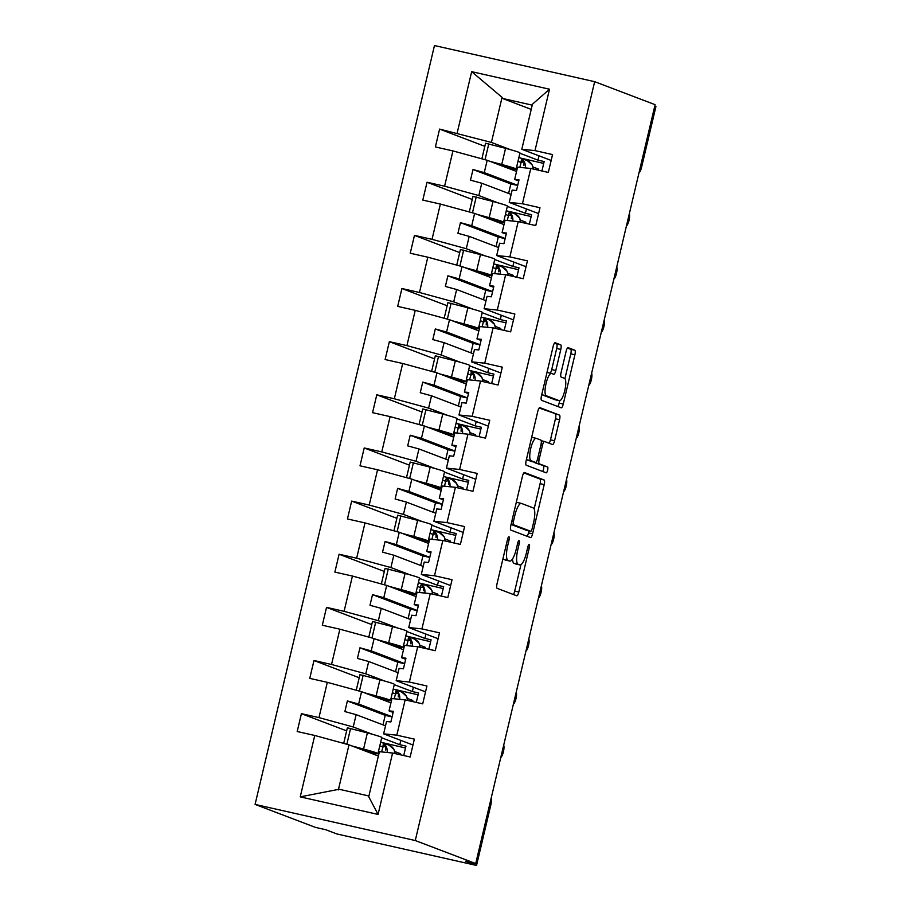 <?xml version="1.0" encoding="UTF-8"?>
<svg xmlns="http://www.w3.org/2000/svg" width="911" height="911" viewBox="0 0 911 911"><rect width="100%" height="100%" fill="white"/><g stroke="black" fill="none" stroke-linecap="round" stroke-linejoin="round"><path stroke-width="1.37" d="M508.976 536.773A3.006 0.809 102.7 0 0 508.953 536.761A3.006 0.809 102.7 0 0 507.529 539.403L497.042 583.746A4.293 1.15 102.7 0 0 497.144 588.335L516.742 595.794A4.293 1.15 102.7 0 0 516.788 595.805A4.293 1.15 102.7 0 0 518.814 592.036L529.302 547.693A3.006 0.809 102.7 0 0 529.223 544.482A3.006 0.809 102.7 0 0 529.2 544.471A3.006 0.809 102.7 0 0 527.776 547.112L526.421 552.852A13.733 3.69 102.7 0 1 519.919 564.922A13.733 3.69 102.7 0 1 519.782 564.877L518.143 564.262A13.733 3.69 102.7 0 1 517.812 549.572L519.179 543.844A3.006 0.809 102.7 0 0 519.099 540.633A3.006 0.809 102.7 0 0 519.076 540.622A3.006 0.809 102.7 0 0 517.653 543.263L516.298 549.003A13.733 3.69 102.7 0 1 509.784 561.062A13.733 3.69 102.7 0 1 509.659 561.028L508.019 560.402A13.733 3.69 102.7 0 1 507.689 545.723L509.055 539.984A3.006 0.809 102.7 0 0 508.976 536.773M560.8 349.425A4.293 1.15 102.7 0 0 560.698 344.848L555.198 342.752A4.293 1.15 102.7 0 0 555.152 342.741A4.293 1.15 102.7 0 0 553.125 346.51L541.487 395.75A4.293 1.15 102.7 0 0 541.59 400.339L561.176 407.798A4.293 1.15 102.7 0 0 561.222 407.809A4.293 1.15 102.7 0 0 563.26 404.04L574.898 354.8A4.293 1.15 102.7 0 0 574.795 350.211L568.157 347.683A4.293 1.15 102.7 0 0 568.111 347.672A4.293 1.15 102.7 0 0 566.084 351.441L561.096 372.519A4.293 1.15 102.7 0 0 561.199 377.097L564.49 378.35A11.479 3.086 102.7 0 1 564.82 390.409A11.479 3.086 102.7 0 1 559.331 400.715A11.479 3.086 102.7 0 1 559.217 400.681L546.315 395.773A11.479 3.086 102.7 0 1 545.996 383.713A11.479 3.086 102.7 0 1 551.474 373.408A11.479 3.086 102.7 0 1 551.588 373.442L553.74 374.262A4.293 1.15 102.7 0 0 553.786 374.273A4.293 1.15 102.7 0 0 555.812 370.504L560.8 349.425L556.689 348.503A4.293 1.15 102.7 0 0 556.587 343.914L554.503 343.128M415.268 840.534L594.655 81.671L434.467 45.55L255.08 804.413L415.268 840.534L475.713 863.548L465.441 861.225L476.533 865.45L490.847 804.868A6.559 1.765 -77.3 0 0 491.12 798.332M594.655 81.671L655.1 104.674L475.713 863.548M524.52 472.536A4.293 1.15 102.7 0 0 524.474 472.513A4.293 1.15 102.7 0 0 522.447 476.294L510.809 525.533A4.293 1.15 102.7 0 0 510.912 530.122L530.498 537.581A4.293 1.15 102.7 0 0 530.544 537.592A4.293 1.15 102.7 0 0 532.582 533.823L544.22 484.572A4.293 1.15 102.7 0 0 544.118 479.995L524.44 472.513M526.148 460.636L537.786 411.396A4.293 1.15 102.7 0 1 539.813 407.627A4.293 1.15 102.7 0 1 539.859 407.638L559.456 415.097A4.293 1.15 102.7 0 1 559.559 419.686L554.571 440.765A4.293 1.15 102.7 0 1 552.544 444.534A4.293 1.15 102.7 0 0 552.544 444.534L544.55 441.493A4.293 1.15 102.7 0 0 544.516 441.482A4.293 1.15 102.7 0 0 542.478 445.251L539.175 459.235A4.293 1.15 102.7 0 0 539.278 463.824L547.545 466.967A3.006 0.809 102.7 0 1 547.636 470.122A3.006 0.809 102.7 0 1 546.201 472.82A3.006 0.809 102.7 0 1 546.167 472.809L526.251 465.225A4.293 1.15 102.7 0 1 526.148 460.636M531.238 109.388L502.416 98.422L502.063 97.352L471.67 71.673L549.504 89.221L534.985 150.611L552.544 154.574L548.331 172.43L530.771 168.467L517.585 167.134L514.669 179.456L518.746 181.004M534.985 150.611L521.798 149.279L551.155 160.45M530.771 168.467L522.424 203.757L539.984 207.719L535.759 225.575L518.2 221.612L505.024 220.268L502.109 232.601L506.186 234.15M522.424 203.757L509.238 202.413L538.595 213.584M518.2 221.612L509.864 256.891L527.423 260.853L523.199 278.709L505.639 274.746L492.464 273.414L489.549 285.747L493.614 287.295M509.864 256.891L496.677 255.558L526.034 266.729M505.639 274.746L497.304 310.036L514.863 313.999L510.638 331.855L493.079 327.892L479.892 326.559L476.977 338.881L481.054 340.429M497.304 310.036L484.117 308.704L513.474 319.875M493.079 327.892L484.743 363.182L502.303 367.144L498.078 385L480.518 381.037L467.332 379.693L464.416 392.026L468.493 393.575M484.743 363.182L471.556 361.838L500.913 373.009M480.518 381.037L472.171 416.327L489.731 420.278L485.517 438.134L467.958 434.183L454.771 432.839L451.856 445.172L455.933 446.72M472.171 416.327L458.996 414.983L488.342 426.154M467.958 434.183L459.611 469.461L477.17 473.424L472.957 491.28L455.398 487.317L442.211 485.984L439.296 498.306L443.372 499.866M459.611 469.461L446.436 468.129L475.781 479.3M455.398 487.317L447.05 522.607L464.61 526.569L460.385 544.425L442.826 540.462L429.65 539.118L426.735 551.451L430.812 553M447.05 522.607L433.864 521.263L463.221 532.434M442.826 540.462L434.49 575.752L452.05 579.703L447.825 597.559L430.265 593.608L417.09 592.264L414.175 604.597L418.24 606.145M434.49 575.752L421.303 574.408L450.66 585.579M430.265 593.608L421.93 628.886L439.489 632.849L435.264 650.705L417.705 646.742L404.518 645.409L401.603 657.731L405.68 659.291M421.93 628.886L408.743 627.554L438.1 638.725M417.705 646.742L409.369 682.032L426.929 685.994L422.704 703.85L405.144 699.887L391.958 698.543L389.043 710.876L393.119 712.425M409.369 682.032L396.183 680.688L425.539 691.87M543.708 163.411L518.837 157.671M484.823 146.318L439.592 129.1L435.378 146.956L452.938 150.919L444.591 186.197L478.844 195.558L497.975 202.846M516.56 171.45L487.191 160.279L452.938 150.919M531.147 216.556L506.277 210.805M472.262 199.463L427.031 182.246L422.806 200.101L440.366 204.053L432.03 239.342L466.284 248.703L485.415 255.98M503.999 224.596L474.631 213.413L440.366 204.053M518.575 269.702L493.716 263.951M459.702 252.598L414.471 235.38L410.246 253.235L427.806 257.198L419.47 292.488L453.724 301.848L472.855 309.125M491.439 277.741L462.059 266.559L427.806 257.198M506.015 322.847L481.145 317.096M447.142 305.743L401.91 288.525L397.686 306.381L415.245 310.344L406.91 345.622L441.163 354.983L460.283 362.271M478.879 330.875L449.499 319.704L415.245 310.344M493.455 375.981L468.584 370.242M434.581 358.888L389.35 341.671L385.125 359.526L402.685 363.489L394.338 398.767L428.603 408.128L447.722 415.405M466.307 384.021L436.938 372.838L402.685 363.489M480.894 429.127L456.024 423.376M422.009 412.023L376.778 394.805L372.565 412.66L390.124 416.623L381.777 451.913L416.031 461.273L435.162 468.55M453.746 437.166L424.378 425.984L390.124 416.623M468.334 482.272L443.463 476.521M409.449 465.168L364.218 447.95L360.004 465.806L377.564 469.769L369.217 505.058L403.471 514.408L422.602 521.696M441.186 490.3L411.818 479.129L377.564 469.769M455.773 535.406L430.903 529.667M396.889 518.313L351.657 501.096L347.444 518.951L364.992 522.914L356.656 558.192L390.91 567.553L410.041 574.83M428.625 543.446L399.257 532.263L364.992 522.914M443.213 588.552L418.343 582.801M384.328 571.448L339.097 554.241L334.872 572.097L352.432 576.048L344.096 611.338L378.35 620.698L397.481 627.975M416.065 596.591L386.685 585.409L352.432 576.048M430.641 641.697L405.782 635.946M371.768 624.593L326.537 607.375L322.312 625.231L339.871 629.194L331.536 664.483L365.789 673.833L384.92 681.121M403.505 649.737L374.125 638.554L339.871 629.194M418.081 694.831L393.21 689.092M359.207 677.738L313.976 660.521L309.751 678.376L327.311 682.339L318.964 717.617L301.416 713.666L297.191 731.522L314.75 735.473L300.231 796.863L339.108 789.256L368.932 795.986M390.933 702.871L361.565 691.688L327.311 682.339M405.144 699.887L396.809 735.177L414.357 739.128L410.144 756.984L392.584 753.033L379.397 751.689L368.739 796.761L378.065 814.423L300.231 796.863M396.809 735.177L383.622 733.833L412.979 745.004M405.52 747.977L380.65 742.226M378.372 756.016L349.004 744.834L314.75 735.473M476.533 865.45L336.876 833.964L325.796 829.739L315.525 827.416L255.08 804.413M626.426 225.951A6.559 1.765 102.7 0 0 629.034 220.303A6.559 1.765 102.7 0 0 629.307 213.778M638.987 172.805A6.559 1.765 102.7 0 0 641.595 167.168L655.92 106.587L654.747 106.143M500.811 757.371A6.559 1.765 102.7 0 0 503.419 751.723A6.559 1.765 102.7 0 0 503.681 745.198M513.371 704.226A6.559 1.765 102.7 0 0 515.979 698.589A6.559 1.765 102.7 0 0 516.252 692.053M525.932 651.08A6.559 1.765 102.7 0 0 528.539 645.443A6.559 1.765 102.7 0 0 528.813 638.907M538.492 597.946A6.559 1.765 102.7 0 0 541.1 592.298A6.559 1.765 102.7 0 0 541.373 585.773M551.053 544.801A6.559 1.765 102.7 0 0 553.66 539.164A6.559 1.765 102.7 0 0 553.934 532.628M563.613 491.655A6.559 1.765 102.7 0 0 566.221 486.018A6.559 1.765 102.7 0 0 566.494 479.482M576.185 438.521A6.559 1.765 102.7 0 0 578.792 432.873A6.559 1.765 102.7 0 0 579.054 426.348M588.745 385.376A6.559 1.765 102.7 0 0 591.353 379.739A6.559 1.765 102.7 0 0 591.626 373.203M601.306 332.23A6.559 1.765 102.7 0 0 603.913 326.594A6.559 1.765 102.7 0 0 604.187 320.057M613.866 279.096A6.559 1.765 102.7 0 0 616.474 273.448A6.559 1.765 102.7 0 0 616.747 266.923M519.885 153.253L537.991 160.154L544.152 161.543L541.92 170.983M502.063 97.352L491.405 142.423L510.536 149.7M491.405 142.423L439.592 129.1M507.313 206.398L525.431 213.288L531.591 214.677L529.359 224.129M427.031 182.246L444.591 186.197M494.753 259.544L512.859 266.433L519.019 267.823L516.788 277.263M414.471 235.38L432.03 239.342M482.192 312.678L500.298 319.579L506.459 320.968L504.227 330.408M401.91 288.525L419.47 292.488M469.632 365.823L487.738 372.713L493.899 374.102L491.667 383.554M389.35 341.671L406.91 345.622M457.071 418.969L475.178 425.858L481.338 427.248L479.106 436.688M376.778 394.805L394.338 398.767M444.511 472.103L462.617 479.004L468.778 480.393L466.546 489.833M364.218 447.95L381.777 451.913M431.939 525.248L450.057 532.138L456.217 533.527L453.985 542.979M351.657 501.096L369.217 505.058M419.379 578.394L437.496 585.283L443.657 586.673L441.414 596.113M339.097 554.241L356.656 558.192M406.818 631.528L424.925 638.429L431.085 639.818L428.853 649.258M326.537 607.375L344.096 611.338M394.258 684.673L412.364 691.563L418.525 692.952L416.293 702.404M313.976 660.521L331.536 664.483M471.67 71.673L457.151 133.063M392.584 753.033L378.065 814.423M514.669 179.456L519.008 179.9L516.491 190.524L512.153 190.092L509.238 202.413M487.191 160.279L484.276 172.6L473.003 169.526L470.486 180.15L481.76 183.236L478.844 195.558M517.721 185.332L484.276 172.6M511.128 194.407L481.76 183.236M526.444 208.961L525.431 213.288M502.109 232.601L506.448 233.045L503.931 243.67L499.592 243.226L496.677 255.558M474.631 213.413L471.716 225.746L460.442 222.671L457.926 233.296L469.199 236.37L466.284 248.703M505.161 238.477L471.716 225.746M498.568 247.553L469.199 236.37M513.884 262.106L512.859 266.433M489.549 285.747L493.876 286.179L491.371 296.815L487.032 296.371L484.117 308.704M462.059 266.559L459.144 278.891L447.882 275.805L445.365 286.441L456.639 289.516L453.724 301.848M492.6 291.622L459.144 278.891M486.007 300.698L456.639 289.516M501.323 315.252L500.298 319.579M476.977 338.881L481.315 339.325L478.81 349.949L474.472 349.517L471.556 361.838M449.499 319.704L446.584 332.025L435.321 328.951L432.805 339.575L444.078 342.661L441.163 354.983M480.029 344.757L446.584 332.025M473.447 353.832L444.078 342.661M488.763 368.386L487.738 372.713M464.416 392.026L468.755 392.47L466.25 403.095L461.911 402.651L458.996 414.983M436.938 372.838L434.023 385.171L422.75 382.096L420.244 392.721L431.518 395.795L428.603 408.128M467.468 397.902L434.023 385.171M460.886 406.978L431.518 395.795M476.202 421.531L475.178 425.858M451.856 445.172L456.195 445.604L453.678 456.24L449.339 455.796L446.436 468.129M424.378 425.984L421.463 438.316L410.189 435.23L407.684 445.866L418.946 448.941L416.031 461.273M454.908 451.047L421.463 438.316M448.326 460.123L418.946 448.941M463.642 474.677L462.617 479.004M439.296 498.306L443.634 498.75L441.118 509.374L436.779 508.942L433.864 521.263M411.818 479.129L408.902 491.45L397.629 488.376L395.123 499L406.386 502.086L403.471 514.408M442.347 504.182L408.902 491.45M435.765 513.257L406.386 502.086M451.07 527.811L450.057 532.138M426.735 551.451L431.074 551.895L428.557 562.52L424.219 562.076L421.303 574.408M399.257 532.263L396.342 544.596L385.068 541.521L382.552 552.146L393.825 555.22L390.91 567.553M429.787 557.327L396.342 544.596M423.194 566.403L393.825 555.22M438.51 580.956L437.496 585.283M414.175 604.597L418.513 605.029L415.997 615.665L411.658 615.221L408.743 627.554M386.685 585.409L383.782 597.741L372.508 594.655L369.991 605.291L381.265 608.366L378.35 620.698M417.227 610.472L383.782 597.741M410.633 619.548L381.265 608.366M425.949 634.102L424.925 638.429M401.603 657.731L405.942 658.175L403.436 668.799L399.098 668.367L396.183 680.688M374.125 638.554L371.21 650.875L359.947 647.801L357.431 658.425L368.704 661.511L365.789 673.833M404.666 663.607L371.21 650.875M398.073 672.694L368.704 661.511M413.389 687.247L412.364 691.563M389.043 710.876L393.381 711.32L390.876 721.945L386.537 721.501L383.622 733.833M361.565 691.688L358.649 704.021L347.387 700.946L344.87 711.571L356.144 714.645L353.229 726.978L372.348 734.255M392.094 716.752L358.649 704.021M385.512 725.828L356.144 714.645M381.698 737.819L399.804 744.708L405.964 746.098L403.732 755.538M400.829 740.381L399.804 744.708M353.229 726.978L318.964 717.617M346.647 730.873L301.416 713.666M349.004 744.834L338.345 789.905M549.504 89.221L532.457 104.196L521.798 149.279M539.016 155.827L537.991 160.154M532.24 105.141L502.416 98.422M392.072 716.889L385.228 715.351L382.973 724.871M385.228 715.351L347.387 700.946M404.632 663.743L397.788 662.206L395.545 671.726M397.788 662.206L359.947 647.801M417.192 610.609L410.349 609.06L408.105 618.58M410.349 609.06L372.508 594.655M429.753 557.464L422.909 555.926L420.666 565.446M422.909 555.926L385.068 541.521M442.313 504.318L435.481 502.781L433.226 512.301M435.481 502.781L397.629 488.376M454.874 451.184L448.041 449.635L445.786 459.155M448.041 449.635L410.189 435.23M467.434 398.039L460.602 396.501L458.347 406.01M460.602 396.501L422.75 382.096M480.006 344.893L473.162 343.356L470.919 352.876M473.162 343.356L435.321 328.951M492.566 291.759L485.722 290.21L483.479 299.73M485.722 290.21L447.882 275.805M505.127 238.614L498.283 237.076L496.039 246.585M498.283 237.076L460.442 222.671M517.687 185.468L510.855 183.931L508.6 193.451M510.855 183.931L473.003 169.526M503.02 558.477A13.733 3.69 102.7 0 0 503.908 559.479L508.019 560.402M505.821 560.163A13.733 3.69 102.7 0 1 505.685 560.14A13.733 3.69 102.7 0 1 505.548 560.094L503.908 559.479M512.517 558.944A13.733 3.69 102.7 0 0 514.032 563.328L518.143 564.262M515.945 564.011A13.733 3.69 102.7 0 1 515.808 563.989A13.733 3.69 102.7 0 1 515.672 563.955L514.032 563.328M513.326 594.496A4.293 1.15 102.7 0 0 514.715 591.102L520.955 564.672M534.142 508.919L540.109 483.65A4.293 1.15 102.7 0 0 540.007 479.061L523.825 472.9M527.093 536.272A4.293 1.15 102.7 0 0 528.471 532.889L528.949 530.885M513.417 521.525A3.006 0.809 102.7 0 0 513.485 524.736L530.692 531.284A3.006 0.809 102.7 0 0 530.714 531.284A3.006 0.809 102.7 0 0 532.138 528.642L533.573 522.595A13.733 3.69 102.7 0 0 533.242 507.917L521.491 503.441A13.733 3.69 102.7 0 0 521.354 503.396A13.733 3.69 102.7 0 0 514.84 515.467L513.417 521.525L511.834 521.16M526.581 530.35L530.692 531.284L526.604 530.361A3.006 0.809 102.7 0 0 526.638 530.361A3.006 0.809 102.7 0 1 526.581 530.35L511.06 524.451M517.38 502.519A13.733 3.69 102.7 0 0 517.243 502.473A13.733 3.69 102.7 0 0 516.195 502.724M539.164 408.014L559.456 415.097M549.082 443.224A4.293 1.15 102.7 0 0 550.472 439.831L555.448 418.764A4.293 1.15 102.7 0 0 555.346 414.175M534.78 462.23A4.293 1.15 102.7 0 0 535.167 462.89L547.545 466.967M542.66 471.477A3.006 0.809 102.7 0 0 543.696 468.311A3.006 0.809 102.7 0 0 543.446 466.045M536.306 438.35A11.479 3.086 102.7 0 0 536.192 438.316A11.479 3.086 102.7 0 0 530.703 448.622A11.479 3.086 102.7 0 0 531.033 460.681L535.577 462.412A4.293 1.15 102.7 0 0 535.622 462.424A4.293 1.15 102.7 0 0 537.649 458.654L540.952 444.67A4.293 1.15 102.7 0 0 540.849 440.081L536.306 438.35M532.206 437.428A11.479 3.086 102.7 0 0 532.092 437.394A11.479 3.086 102.7 0 0 531.637 437.417M526.444 459.372A11.479 3.086 102.7 0 0 526.922 459.759L531.033 460.681M531.557 461.501A4.293 1.15 102.7 0 1 531.512 461.501A4.293 1.15 102.7 0 1 531.466 461.49L526.922 459.759M550.187 373.123A4.293 1.15 102.7 0 0 551.713 369.581L556.689 348.503M541.772 394.52A11.479 3.086 102.7 0 0 542.204 394.839L546.315 395.773M555.334 399.804A11.479 3.086 102.7 0 1 555.22 399.792A11.479 3.086 102.7 0 1 555.106 399.758L542.204 394.839M564.922 378.68L570.787 353.867A4.293 1.15 102.7 0 0 570.685 349.289L567.462 348.059M557.771 406.5A4.293 1.15 102.7 0 0 559.149 403.106L559.718 400.715M400.02 754.707L400.271 753.636L394.782 751.541M381.618 751.917L382.905 747.02L385.922 746.291L385.706 750.083M379.796 745.847L382.905 747.02M382.791 746.986L383.212 744.663L385.922 746.291M369.502 752.634L373.282 753.26A40.221 1.492 -166.7 0 0 377.951 753.648A40.221 1.492 -166.7 0 0 363.557 749.047L351.817 745.904M377.951 753.648L381.777 737.489A40.221 1.492 -166.7 0 0 367.372 732.899L347.376 727.798L343.686 743.387M346.852 744.253L350.598 728.401M354.094 746.769L360.323 748.443A34.971 1.298 13.3 0 1 372.85 752.44A34.971 1.298 13.3 0 1 368.796 752.099L367.566 751.894M412.581 701.561L412.831 700.491L407.342 698.407M394.178 698.771L395.511 693.897L392.356 692.702M395.351 693.84L395.773 691.529L398.483 693.157L398.266 696.938M398.483 693.157L395.511 693.897M382.062 699.489L385.854 700.115A40.221 1.492 -166.7 0 0 390.512 700.502A40.221 1.492 -166.7 0 0 376.118 695.913L364.377 692.759M390.512 700.502L394.338 684.355A40.221 1.492 -166.7 0 0 379.933 679.754L359.936 674.652L356.247 690.242M359.412 691.107L363.159 675.256M366.655 693.635L372.895 695.298A34.971 1.298 13.3 0 1 385.41 699.295A34.971 1.298 13.3 0 1 381.356 698.953L380.126 698.76M425.141 648.416L425.391 647.345L419.903 645.261M406.739 645.626L408.026 640.74L411.043 640.012L410.827 643.804M404.928 639.556L408.026 640.74M407.923 640.695L408.333 638.383L411.043 640.012M394.622 646.355L398.414 646.969A40.221 1.492 -166.7 0 0 403.083 647.368A40.221 1.492 -166.7 0 0 388.678 642.767L376.938 639.624M403.083 647.368L406.898 631.209A40.221 1.492 -166.7 0 0 392.493 626.609L372.497 621.507L368.807 637.096M371.973 637.962L375.719 622.122M379.227 640.49L385.455 642.164A34.971 1.298 13.3 0 1 397.97 646.161A34.971 1.298 13.3 0 1 393.916 645.819L392.687 645.614M437.701 595.282L437.952 594.211L432.463 592.116M419.311 592.492L420.586 587.595L423.604 586.866L423.387 590.658M417.489 586.422L420.586 587.595M420.483 587.561L420.905 585.238L423.604 586.866M407.183 593.209L410.975 593.824A40.221 1.492 -166.7 0 0 415.644 594.223A40.221 1.492 -166.7 0 0 401.239 589.622L389.498 586.479M415.644 594.223L419.459 578.064A40.221 1.492 -166.7 0 0 405.065 573.475L385.057 568.373L381.367 583.951M384.533 584.816L388.28 568.976M391.787 587.344L398.016 589.018A34.971 1.298 13.3 0 1 410.531 593.015A34.971 1.298 13.3 0 1 406.477 592.674L405.247 592.469M450.262 542.136L450.512 541.066L445.024 538.982M431.871 539.346L433.146 534.461L436.164 533.721L435.959 537.513M430.049 533.277L433.146 534.461M433.044 534.415L433.465 532.092L436.164 533.721M419.743 540.064L423.535 540.69A40.221 1.492 -166.7 0 0 428.204 541.077A40.221 1.492 -166.7 0 0 413.799 536.488L402.07 533.334M428.204 541.077L432.019 524.93A40.221 1.492 -166.7 0 0 417.625 520.329L397.617 515.227L393.939 530.817M397.105 531.682L400.851 515.831M404.347 534.21L410.576 535.873A34.971 1.298 13.3 0 1 423.103 539.87A34.971 1.298 13.3 0 1 419.037 539.528L417.807 539.335M462.822 488.991L463.084 487.92L457.584 485.836M444.431 486.201L445.707 481.315L448.736 480.587L448.519 484.379M442.609 480.131L445.707 481.315M445.604 481.27L446.026 478.958L448.736 480.587M432.304 486.93L436.096 487.544A40.221 1.492 -166.7 0 0 440.765 487.932A40.221 1.492 -166.7 0 0 426.371 483.342L414.63 480.199M440.765 487.932L444.579 471.784A40.221 1.492 -166.7 0 0 430.186 467.184L410.178 462.082L406.5 477.671M409.665 478.537L413.412 462.697M416.908 481.065L423.137 482.739A34.971 1.298 13.3 0 1 435.663 486.736A34.971 1.298 13.3 0 1 431.598 486.394L430.368 486.189M475.383 435.857L475.644 434.786L470.144 432.691M456.992 433.067L458.267 428.17L461.296 427.441L461.08 431.233M455.17 426.997L458.267 428.17M458.165 428.136L458.586 425.813L461.296 427.441M444.875 433.784L448.656 434.399A40.221 1.492 -166.7 0 0 453.325 434.798A40.221 1.492 -166.7 0 0 438.931 430.197L427.191 427.054M453.325 434.798L457.151 418.639A40.221 1.492 -166.7 0 0 442.746 414.05L422.738 408.948L419.06 424.526M422.226 425.391L425.972 409.551M429.468 427.919L435.697 429.593A34.971 1.298 13.3 0 1 448.223 433.59A34.971 1.298 13.3 0 1 444.158 433.249L442.928 433.044M487.954 382.711L488.205 381.641L482.716 379.557M469.552 379.921L470.839 375.036L473.857 374.296L473.64 378.088M467.73 373.852L470.839 375.036M470.725 374.99L471.146 372.667L473.857 374.296M457.436 380.639L461.217 381.265A40.221 1.492 -166.7 0 0 465.885 381.652A40.221 1.492 -166.7 0 0 451.492 377.063L439.751 373.909M465.885 381.652L469.712 365.493A40.221 1.492 -166.7 0 0 455.306 360.904L435.31 355.802L431.62 371.392M434.786 372.257L438.533 356.406M442.029 374.785L448.258 376.448A34.971 1.298 13.3 0 1 460.784 380.445A34.971 1.298 13.3 0 1 456.73 380.103L455.5 379.91M500.515 329.566L500.765 328.495L495.277 326.411M482.113 326.776L483.399 321.89L486.417 321.162L486.201 324.954M480.291 320.706L483.399 321.89M483.285 321.845L483.707 319.533L486.417 321.162M469.996 327.505L473.788 328.119A40.221 1.492 -166.7 0 0 478.446 328.507A40.221 1.492 -166.7 0 0 464.052 323.917L452.311 320.774M478.446 328.507L482.272 312.359A40.221 1.492 -166.7 0 0 467.867 307.759L447.87 302.657L444.181 318.246M447.347 319.112L451.093 303.261M454.589 321.64L460.829 323.314A34.971 1.298 13.3 0 1 473.344 327.3A34.971 1.298 13.3 0 1 469.29 326.969L468.06 326.764M513.075 276.432L513.326 275.361L507.837 273.266M494.673 273.642L496.005 268.768L492.862 267.572M495.857 268.711L496.279 266.388L498.977 268.016L498.761 271.808M498.977 268.016L496.005 268.768M482.557 274.359L486.349 274.974A40.221 1.492 -166.7 0 0 491.018 275.373A40.221 1.492 -166.7 0 0 476.612 270.772L464.872 267.629M491.018 275.373L494.832 259.214A40.221 1.492 -166.7 0 0 480.439 254.613L460.431 249.512L456.741 265.101M459.907 265.966L463.653 250.126M467.161 268.494L473.39 270.168A34.971 1.298 13.3 0 1 485.905 274.165A34.971 1.298 13.3 0 1 481.851 273.824L480.621 273.619M525.636 223.286L525.886 222.216L520.397 220.12M507.245 220.496L508.52 215.6L511.538 214.871L511.322 218.663M505.423 214.427L508.52 215.6M508.418 215.565L508.839 213.242L511.538 214.871M495.117 221.214L498.909 221.84A40.221 1.492 -166.7 0 0 503.578 222.227A40.221 1.492 -166.7 0 0 489.173 217.627L477.432 214.484M503.578 222.227L507.393 206.068A40.221 1.492 -166.7 0 0 492.999 201.479L472.991 196.377L469.302 211.967M472.479 212.832L476.214 196.981M479.721 215.36L485.95 217.023A34.971 1.298 13.3 0 1 498.465 221.02A34.971 1.298 13.3 0 1 494.411 220.678L493.181 220.485M538.196 170.141L538.447 169.07L532.958 166.986M519.805 167.351L521.081 162.465L524.11 161.737L523.893 165.529M517.983 161.281L521.081 162.465M520.978 162.42L521.399 160.108L524.11 161.737M507.678 168.079L511.47 168.694A40.221 1.492 -166.7 0 0 516.138 169.082A40.221 1.492 -166.7 0 0 501.745 164.492L490.004 161.349M516.138 169.082L519.953 152.934A40.221 1.492 -166.7 0 0 505.559 148.334L485.552 143.232L481.873 158.821M485.039 159.687L488.786 143.836M492.282 162.215L498.511 163.878A34.971 1.298 13.3 0 1 511.037 167.875A34.971 1.298 13.3 0 1 506.971 167.544L505.742 167.339M506.117 545.37L507.689 545.723M505.548 560.094L509.659 561.028M517.596 543.48L519.179 543.844M516.241 549.219L517.812 549.572M515.672 563.955L519.782 564.877M527.72 547.34L529.302 547.693M514.715 591.102L518.814 592.036M507.473 539.631L509.055 539.984M540.007 479.061L544.118 479.995M540.109 483.65L544.22 484.572M528.471 532.889L532.582 533.823M511.117 524.201L513.485 524.736M513.269 515.114L514.84 515.467M555.448 418.764L559.559 419.686M550.472 439.831L554.571 440.765M541.248 440.753L544.471 441.471L541.248 440.742M540.906 444.898L542.478 445.251M537.592 458.871L539.175 459.235M535.167 462.89L539.278 463.824M531.466 461.49L535.577 462.412M551.713 369.581L555.812 370.504M555.106 399.758L559.217 400.681M570.685 349.289L574.795 350.211M570.787 353.867L574.898 354.8M559.149 403.106L563.26 404.04M556.587 343.914L560.698 344.848M394.987 753.568A9.395 9.042 -69.2 0 0 389.248 745.278L382.996 742.898M382.495 742.784A9.395 9.042 110.8 0 1 387.095 752.475M383.007 752.053L381.675 751.655M363.557 749.047L367.372 732.899M368.796 752.099L369.069 750.926M407.559 700.434A9.395 9.042 -69.2 0 0 401.808 692.132L395.556 689.752M395.067 689.638A9.395 9.042 110.8 0 1 399.656 699.329M395.568 698.919L394.247 698.509M376.118 695.913L379.933 679.754M381.356 698.953L381.629 697.78M420.119 647.288A9.395 9.042 -69.2 0 0 414.368 638.998L408.117 636.607M407.627 636.504A9.395 9.042 110.8 0 1 412.227 646.184M408.128 645.774L406.807 645.375M388.678 642.767L392.493 626.609M393.916 645.819L394.19 644.646M432.679 594.143A9.395 9.042 -69.2 0 0 426.929 585.853L420.677 583.473M420.187 583.359A9.395 9.042 110.8 0 1 424.788 593.05M420.7 592.628L419.367 592.23M401.239 589.622L405.065 573.475M406.477 592.674L406.75 591.501M445.24 541.009A9.395 9.042 -69.2 0 0 439.501 532.707L433.237 530.327M432.748 530.213A9.395 9.042 110.8 0 1 437.348 539.904M433.26 539.494L431.928 539.084M413.799 536.488L417.625 520.329M419.037 539.528L419.311 538.355M457.8 487.863A9.395 9.042 -69.2 0 0 452.061 479.573L445.798 477.182M445.308 477.079A9.395 9.042 110.8 0 1 449.909 486.759M445.821 486.349L444.488 485.95M426.371 483.342L430.186 467.184M431.598 486.394L431.882 485.221M470.361 434.718A9.395 9.042 -69.2 0 0 464.621 426.428L458.37 424.048M457.869 423.934A9.395 9.042 110.8 0 1 462.469 433.625M458.381 433.203L457.049 432.805M438.931 430.197L442.746 414.05M444.158 433.249L444.443 432.076M482.932 381.584A9.395 9.042 -69.2 0 0 477.182 373.282L470.93 370.902M470.44 370.788A9.395 9.042 110.8 0 1 475.03 380.479M470.941 380.058L469.62 379.659M451.492 377.063L455.306 360.904M456.73 380.103L457.003 378.93M495.493 328.438A9.395 9.042 -69.2 0 0 489.742 320.137L483.49 317.757M483.001 317.654A9.395 9.042 110.8 0 1 487.601 327.334M483.502 326.924L482.181 326.525M464.052 323.917L467.867 307.759M469.29 326.969L469.564 325.796M508.053 275.293A9.395 9.042 -69.2 0 0 502.303 267.003L496.051 264.623M495.561 264.509A9.395 9.042 110.8 0 1 500.162 274.2M496.074 273.778L494.741 273.38M476.612 270.772L480.439 254.613M481.851 273.824L482.124 272.651M520.614 222.159A9.395 9.042 -69.2 0 0 514.874 213.857L508.611 211.477M508.122 211.363A9.395 9.042 110.8 0 1 512.722 221.054M508.634 220.633L507.302 220.234M489.173 217.627L492.999 201.479M494.411 220.678L494.684 219.505M533.174 169.013A9.395 9.042 -69.2 0 0 527.435 160.712L521.172 158.332M520.682 158.229A9.395 9.042 110.8 0 1 525.283 167.909M521.194 167.499L519.862 167.1M501.745 164.492L505.559 148.334M506.971 167.544L507.256 166.371M505.685 560.14L509.784 561.062M515.808 563.989L519.919 564.922M517.243 502.473L521.354 503.396M532.092 437.394L536.192 438.316M531.512 461.501L535.622 462.424M547.374 372.485L551.474 373.408M555.22 399.792L559.331 400.715M389.248 745.278L393.973 749.468L395.067 753.591M401.808 692.132L406.534 696.323L407.627 700.445M414.368 638.998L419.094 643.177L420.187 647.3M426.929 585.853L431.655 590.032L432.748 594.166M439.501 532.707L444.226 536.898L445.308 541.02M452.061 479.573L456.787 483.752L457.869 487.875M464.621 426.428L469.347 430.607L470.44 434.741M477.182 373.282L481.908 377.473L483.001 381.595M489.742 320.137L494.468 324.327L495.561 328.45M502.303 267.003L507.028 271.182L508.122 275.316M514.874 213.857L519.6 218.048L520.682 222.17M527.435 160.712L532.161 164.902L533.242 169.025"/></g></svg>
